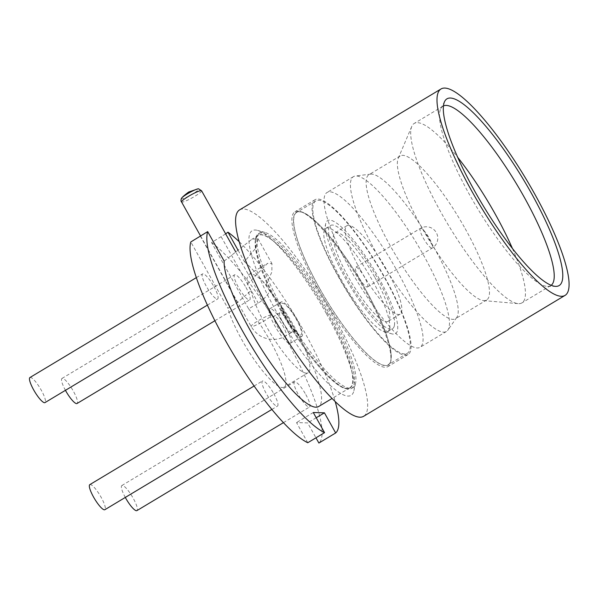 <?xml version="1.0" encoding="UTF-8"?>
<svg xmlns="http://www.w3.org/2000/svg" width="599" height="599" viewBox="0 0 599 599"><rect width="100%" height="100%" fill="white"/><g stroke="black" fill="none" stroke-linecap="round" stroke-linejoin="round"><path stroke-width="0.45" stroke-dasharray="3 2.25" d="M201.586 190.789L201.593 190.804A11.471 1.557 -29.2 0 1 193.335 197.161A11.471 1.557 -29.2 0 1 181.976 202.125A11.471 1.557 -29.2 0 1 181.572 201.99L181.572 201.99M181.467 198.314A10.056 1.37 150.8 0 0 181.744 198.89A10.056 1.37 150.8 0 0 192.751 193.911A10.056 1.37 150.8 0 0 198.561 188.79M302.502 335.223A20.067 4.418 -121 0 1 301.881 336.339A20.067 4.418 -121 0 1 289.092 323.55A20.067 4.418 -121 0 1 280.609 303.034A20.067 4.418 -121 0 1 281.223 301.918A20.067 4.418 -121 0 1 294.019 314.707A20.067 4.418 -121 0 1 302.502 335.223M269.101 309.938A20.067 4.418 59 0 0 277.584 330.453A20.067 4.418 59 0 0 290.373 343.242A20.067 4.418 59 0 0 290.994 342.134A20.067 4.418 59 0 0 282.503 321.618A20.067 4.418 59 0 0 269.715 308.829A20.067 4.418 59 0 0 269.101 309.938M225.666 233.872L211.582 242.543L248.652 308.874L258.244 303.116C263.32 299.859 267.169 295.869 269.782 291.151L266.203 284.742A60.207 13.26 59 0 0 249.057 274.417A60.207 13.26 59 0 0 247.432 284.211L251.018 290.62L237.474 302.532L227.882 308.29L190.811 241.959M269.782 291.151A54.472 11.995 -121 0 1 294.139 326.433A54.472 11.995 -121 0 1 308.081 372.743A54.472 11.995 -121 0 1 265.956 325.639A54.472 11.995 -121 0 1 251.018 290.62M248.652 308.874A54.472 11.995 -121 0 1 270.164 340.831A54.472 11.995 -121 0 1 284.106 387.134A54.472 11.995 -121 0 1 241.974 340.03A54.472 11.995 -121 0 1 227.882 308.29M305.804 394.546A14.623 3.22 -121 0 1 309.548 406.976A14.623 3.22 -121 0 1 298.235 394.329A14.623 3.22 -121 0 1 294.498 381.9A14.623 3.22 -121 0 1 305.804 394.546M273.758 393.64A14.623 3.22 -121 0 1 277.502 406.07A14.623 3.22 -121 0 1 266.196 393.423A14.623 3.22 -121 0 1 262.452 380.994A14.623 3.22 -121 0 1 273.758 393.64M213.895 286.532A14.623 3.22 -121 0 1 217.639 298.961A14.623 3.22 -121 0 1 206.333 286.315A14.623 3.22 -121 0 1 202.589 273.885A14.623 3.22 -121 0 1 213.895 286.532M245.942 287.438A14.623 3.22 -121 0 1 249.686 299.867A14.623 3.22 -121 0 1 238.372 287.221A14.623 3.22 -121 0 1 234.636 274.791A14.623 3.22 -121 0 1 245.942 287.438M211.582 242.543A120.414 26.513 -121 0 1 291.78 349.644A120.414 26.513 -121 0 1 318.893 443.05M307.766 442.736L296.512 422.587L307.639 422.901L315.965 437.809M125.303 497.432A14.623 3.22 -121 0 1 121.852 485.534A14.623 3.22 -121 0 1 133.165 498.181A14.623 3.22 -121 0 1 136.909 510.61M89.813 484.628A14.623 3.22 -121 0 1 101.119 497.275A14.623 3.22 -121 0 1 104.862 509.704M29.95 377.52A14.623 3.22 -121 0 1 41.256 390.166A14.623 3.22 -121 0 1 45 402.595M65.441 390.323A14.623 3.22 -121 0 1 61.996 378.426A14.623 3.22 -121 0 1 73.303 391.072A14.623 3.22 -121 0 1 77.046 403.501M316.22 417.75L307.639 422.901M313.292 412.516L296.512 422.587M239.256 241.779A120.414 26.513 -121 0 1 335.223 401.659M224.161 261.089L251.85 239.323L257.952 238.642L255.975 247.896L244.444 261.666L238.028 250.18M244.444 261.666A88.877 19.572 -121 0 1 295.846 331.007A88.877 19.572 -121 0 1 318.593 406.556M281.028 310.993A88.877 19.572 -121 0 1 258.281 235.444A88.877 19.572 -121 0 1 327.017 312.296A88.877 19.572 -121 0 1 349.764 387.845A88.877 19.572 -121 0 1 281.028 310.993M327.091 312.296A89.161 19.632 -121 0 1 344.927 388.399A89.161 19.632 -121 0 1 280.953 310.993A89.161 19.632 -121 0 1 255.518 239.45A89.161 19.632 -121 0 1 327.091 312.296M328.349 311.727A90.307 19.887 59 0 0 258.498 233.64A90.307 19.887 59 0 0 255.855 237.945A90.307 19.887 59 0 0 281.62 310.409A90.307 19.887 59 0 0 346.417 388.811A90.307 19.887 59 0 0 351.463 388.496A90.307 19.887 59 0 0 328.349 311.727M283.057 309.541A90.307 19.887 -121 0 1 259.944 232.771A90.307 19.887 -121 0 1 264.99 232.464A90.307 19.887 -121 0 1 329.787 310.866A90.307 19.887 -121 0 1 355.551 383.323A90.307 19.887 -121 0 1 352.901 387.635A90.307 19.887 -121 0 1 283.057 309.541M326.477 313.786A96.042 21.152 -121 0 1 353.874 390.848A96.042 21.152 -121 0 1 276.775 312.379A96.042 21.152 -121 0 1 257.563 230.405A96.042 21.152 -121 0 1 326.477 313.786M266.203 284.742L271.864 271.976L271.909 263.635L267.491 263.38L247.432 284.211M239.652 209.845A120.414 26.513 -121 0 1 332.782 313.966A120.414 26.513 -121 0 1 363.6 416.32M551.155 285.311A104.645 23.047 -121 0 1 550.698 285.618A104.645 23.047 -121 0 1 547.666 286.397A104.645 23.047 -121 0 1 469.773 195.132A104.645 23.047 -121 0 1 440.871 108.486A104.645 23.047 -121 0 1 442.983 106.173A104.645 23.047 -121 0 1 443.47 105.918M512.444 248.525A104.645 23.047 -121 0 1 521.931 302.892A104.645 23.047 -121 0 1 518.128 303.633A104.645 23.047 -121 0 1 440.999 212.405A104.645 23.047 -121 0 1 411.768 126.449A104.645 23.047 -121 0 1 414.209 123.446A104.645 23.047 -121 0 1 457.733 157.38M465.146 228.586A84.002 18.502 -121 0 1 486.65 299.994A84.002 18.502 -121 0 1 483.595 300.593A84.002 18.502 -121 0 1 421.681 227.358A84.002 18.502 -121 0 1 398.215 158.353A84.002 18.502 -121 0 1 400.177 155.95A84.002 18.502 -121 0 1 465.146 228.586M433.901 247.342A84.002 18.502 -121 0 1 456.738 317.477A84.002 18.502 -121 0 1 455.405 318.75A84.002 18.502 -121 0 1 390.436 246.114A84.002 18.502 -121 0 1 368.932 174.706A84.002 18.502 -121 0 1 370.684 174.122A84.002 18.502 -121 0 1 433.901 247.342M423.298 254.732A90.307 19.887 -121 0 1 447.857 330.139A90.307 19.887 -121 0 1 446.412 331.502A90.307 19.887 -121 0 1 376.569 253.407A90.307 19.887 -121 0 1 353.455 176.638A90.307 19.887 -121 0 1 355.334 176.009A90.307 19.887 -121 0 1 423.298 254.732M396.92 270.561A90.307 19.887 -121 0 1 420.041 347.33A90.307 19.887 -121 0 1 350.198 269.243A90.307 19.887 -121 0 1 327.076 192.474A90.307 19.887 -121 0 1 396.92 270.561M360.209 269.528A51.604 11.366 -121 0 1 347.001 225.658A51.604 11.366 -121 0 1 386.909 270.276A51.604 11.366 -121 0 1 400.117 314.146A51.604 11.366 -121 0 1 360.209 269.528M374.922 277.479A51.604 11.366 -121 0 1 388.13 321.349A51.604 11.366 -121 0 1 348.221 276.723A51.604 11.366 -121 0 1 335.013 232.854A51.604 11.366 -121 0 1 374.922 277.479M367.112 287.018A11.471 2.523 59 0 0 367.472 286.928A11.471 2.523 59 0 0 364.14 276.491A11.471 2.523 59 0 0 356.031 267.184A11.471 2.523 59 0 0 355.671 267.266A11.471 2.523 59 0 0 358.996 277.711A11.471 2.523 59 0 0 367.112 287.018M365.457 289.265A89.161 19.632 59 0 0 301.484 211.859A89.161 19.632 59 0 0 319.319 287.962A89.161 19.632 59 0 0 390.892 360.808A89.161 19.632 59 0 0 365.457 289.265M318.062 288.531A90.307 19.887 -121 0 1 294.948 211.761A90.307 19.887 -121 0 1 299.994 211.447A90.307 19.887 -121 0 1 364.791 289.849A90.307 19.887 -121 0 1 390.555 362.313A90.307 19.887 -121 0 1 387.912 366.618A90.307 19.887 -121 0 1 318.062 288.531M338.577 276.446A88.877 19.572 -121 0 1 315.83 200.897A88.877 19.572 -121 0 1 384.565 277.749A88.877 19.572 -121 0 1 407.313 353.298A88.877 19.572 -121 0 1 338.577 276.446M319.394 287.962A88.877 19.572 -121 0 1 296.647 212.413A88.877 19.572 -121 0 1 365.383 289.265A88.877 19.572 -121 0 1 388.13 364.813A88.877 19.572 -121 0 1 319.394 287.962M384.932 277.756A90.307 19.887 -121 0 1 408.054 354.533A90.307 19.887 -121 0 1 338.203 276.438A90.307 19.887 -121 0 1 315.089 199.669A90.307 19.887 -121 0 1 384.932 277.756M389.62 328.267A60.207 13.26 59 0 0 372.353 280.414A60.207 13.26 59 0 0 325.789 228.354A60.207 13.26 59 0 0 324.022 231.229A60.207 13.26 59 0 0 323.932 231.686A60.207 13.26 59 0 0 341.198 279.538A60.207 13.26 59 0 0 384.393 331.809A60.207 13.26 59 0 0 387.763 331.599A60.207 13.26 59 0 0 389.62 328.267M378.628 277.584A65.942 14.518 -121 0 1 391.821 333.86A65.942 14.518 -121 0 1 344.507 276.618A65.942 14.518 -121 0 1 325.699 223.712A65.942 14.518 -121 0 1 378.628 277.584M394.412 325.392A60.207 13.26 59 0 0 368.954 263.845A60.207 13.26 59 0 0 330.581 225.479A60.207 13.26 59 0 0 328.731 228.811A60.207 13.26 59 0 0 354.189 290.35A60.207 13.26 59 0 0 392.555 328.716A60.207 13.26 59 0 0 394.412 325.392M251.535 326.597A11.471 1.557 -29.2 0 1 251.116 326.433A11.471 1.557 -29.2 0 1 259.255 320.113A11.471 1.557 -29.2 0 1 270.718 315.081A11.471 1.557 -29.2 0 1 271.137 315.239A11.471 1.557 -29.2 0 1 263.006 321.566A11.471 1.557 -29.2 0 1 251.535 326.597M285.588 335.957A11.471 2.523 -121 0 1 277.472 326.65A11.471 2.523 -121 0 1 274.14 316.205A11.471 2.523 -121 0 1 274.499 316.122A11.471 2.523 -121 0 1 282.616 325.429A11.471 2.523 -121 0 1 285.948 335.867A11.471 2.523 -121 0 1 285.588 335.957M291.346 332.497A11.471 2.523 -121 0 1 283.23 323.19A11.471 2.523 -121 0 1 279.898 312.753A11.471 2.523 -121 0 1 280.257 312.663A11.471 2.523 -121 0 1 288.374 321.97A11.471 2.523 -121 0 1 291.706 332.415A11.471 2.523 -121 0 1 291.346 332.497M300.421 334.998A18.352 4.043 59 0 0 296.303 319.26A18.352 4.043 59 0 0 282.683 303.259A18.352 4.043 59 0 0 286.809 318.997A18.352 4.043 59 0 0 300.421 334.998M221.173 236.785L258.244 303.116M237.474 302.532L200.403 236.201M420.768 228.316A11.471 2.523 59 0 0 420.408 228.406A11.471 2.523 59 0 0 423.343 238.155A11.471 2.523 59 0 0 431.849 248.151A11.471 2.523 59 0 0 432.216 248.068A11.471 2.523 59 0 0 429.273 238.32A11.471 2.523 59 0 0 420.768 228.316M200.62 236.073L251.116 326.433C255.99 334.542 263.081 338.877 272.388 339.431C277.232 339.543 281.755 338.353 285.948 335.867L291.706 332.415L294.865 331.569L296.745 332.018L295.487 330.925C293.413 328.866 291.009 325.616 288.269 321.176C283.963 313.007 282.077 308.777 282.623 308.485C282.998 309.219 282.092 310.641 279.898 312.753L274.14 316.205L273.039 316.504L271.137 315.239L235.811 252.037M290.373 343.242L301.881 336.339M269.715 308.829L281.223 301.918M308.081 372.743L284.106 387.134M121.852 485.534L294.498 381.9M254.088 386.018L262.452 380.994M196.352 277.629L202.589 273.885M61.996 378.426L234.636 274.791M214.906 320.742L249.686 299.867M207.396 305.108L217.639 298.961M271.864 409.454L277.502 406.07M283.417 422.662L309.548 406.976M258.281 235.444L251.842 239.308M255.518 239.45L255.855 237.945M259.944 232.771L258.498 233.64M344.927 388.399L346.417 388.811M352.901 387.635L351.463 388.496M355.551 383.323L353.874 390.848M349.764 387.845L332.033 398.492M257.967 238.634L271.931 263.62M547.666 286.397L555.939 286.374M550.698 285.618L521.931 302.892M483.595 300.593L518.128 303.633M486.65 299.994L455.405 318.75M456.738 317.477L447.857 330.139M446.412 331.502L420.041 347.33M400.117 314.146L388.13 321.349M367.472 286.928L432.216 248.068A11.471 11.471 0 0 0 426.63 226.774A11.471 11.471 0 0 0 420.408 228.406L355.671 267.266M347.001 225.658L335.013 232.854M353.455 176.638L327.076 192.474M370.684 174.122L355.334 176.009M400.177 155.95L368.932 174.706M398.215 158.353L411.768 126.449M442.983 106.173L414.209 123.446M440.871 108.486L444.78 101.194M264.99 232.464L257.563 230.405M249.057 274.417L267.476 263.358M301.484 211.859L299.994 211.447M315.83 200.897L296.647 212.413M408.054 354.533L387.912 366.618M315.089 199.669L294.948 211.761M390.892 360.808L390.555 362.313M407.313 353.298L388.13 364.813M384.393 331.809L391.821 333.86M325.789 228.354L330.581 225.479M387.763 331.599L392.555 328.716M324.022 231.229L325.699 223.712"/><path stroke-width="0.9" d="M181.572 201.99A11.471 1.557 -29.2 0 1 181.557 201.968A11.471 1.557 -29.2 0 1 189.688 195.641A11.471 1.557 -29.2 0 1 201.159 190.609A11.471 1.557 -29.2 0 1 201.578 190.774A11.471 1.557 -29.2 0 1 201.593 190.804L198.509 188.79A10.056 1.37 150.8 0 0 197.932 188.865A10.056 1.37 150.8 0 0 189.486 192.646A10.056 1.37 150.8 0 0 181.834 197.857A10.056 1.37 150.8 0 0 181.467 198.314C180.793 200.066 180.831 201.294 181.572 201.99L200.62 236.073M315.965 437.809L318.893 443.05L335.68 432.972L324.418 412.831L316.22 417.75M207.681 231.611A120.414 26.513 -121 0 0 241.697 329.472A120.414 26.513 -121 0 0 324.553 432.658L307.766 442.736A120.414 26.513 -121 0 1 224.917 339.551A120.414 26.513 -121 0 1 190.811 241.959L207.681 231.611L224.161 261.089A88.877 19.572 -121 0 0 249.858 329.705A88.877 19.572 -121 0 0 318.593 406.556L332.033 398.492M283.417 422.662L136.909 510.61A14.623 3.22 -121 0 1 125.595 497.964A14.623 3.22 -121 0 1 125.303 497.432M271.864 409.454L104.862 509.704A14.623 3.22 -121 0 1 93.556 497.058A14.623 3.22 -121 0 1 89.813 484.628L254.088 386.018M207.396 305.108L45 402.595A14.623 3.22 -121 0 1 33.694 389.949A14.623 3.22 -121 0 1 29.95 377.52L196.352 277.629M214.906 320.742L77.046 403.501A14.623 3.22 -121 0 1 65.733 390.855A14.623 3.22 -121 0 1 65.441 390.323M324.553 432.658L313.292 412.516L324.418 412.831M238.028 250.18L227.964 232.18L225.666 233.872M227.964 232.18A120.414 26.513 -121 0 1 239.256 241.779M335.223 401.659A120.414 26.513 -121 0 1 335.68 432.972M565.014 295.419L363.6 416.32A120.414 26.513 -121 0 1 270.471 312.199A120.414 26.513 -121 0 1 239.652 209.845L441.066 88.937A120.414 26.513 -121 0 1 534.188 193.058A120.414 26.513 -121 0 1 565.014 295.419A120.414 26.513 -121 0 1 471.885 191.298A120.414 26.513 -121 0 1 441.066 88.937M531.216 192.975A108.921 23.982 -121 0 1 555.939 286.374A108.921 23.982 -121 0 1 474.857 191.381A108.921 23.982 -121 0 1 444.78 101.194A108.921 23.982 -121 0 1 531.216 192.975M443.47 105.918A104.645 23.047 -121 0 1 523.915 196.659A104.645 23.047 -121 0 1 551.155 285.311M457.733 157.38A104.645 23.047 -121 0 1 495.141 213.933A104.645 23.047 -121 0 1 512.444 248.525M197.932 188.865L189.052 191.897C189.112 191.538 183.152 196.143 181.834 197.857M201.578 190.774L235.811 252.037"/></g></svg>
